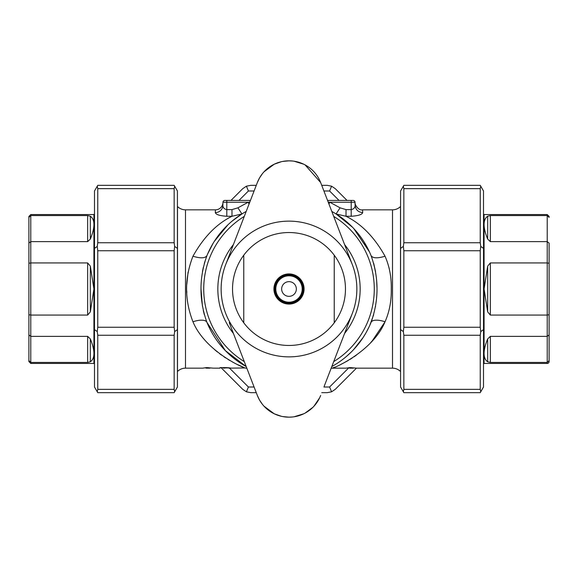 <?xml version="1.0" encoding="UTF-8"?>
<svg xmlns="http://www.w3.org/2000/svg" width="578" height="578" viewBox="0 0 578 578"><rect width="100%" height="100%" fill="white"/><g stroke="black" fill="none" stroke-linecap="round" stroke-linejoin="round"><path stroke-width="0.87" d="M287.533 274.507A14.566 14.566 0 0 1 303.493 287.533A14.566 14.566 0 0 1 290.467 303.493A14.566 14.566 0 0 1 274.507 290.467A14.566 14.566 0 0 1 287.533 274.507M287.483 274.001A15.079 15.079 0 0 1 303.999 287.483A15.079 15.079 0 0 1 290.517 303.999A15.079 15.079 0 0 1 274.001 290.517A15.079 15.079 0 0 1 287.483 274.001A15.079 15.079 0 0 1 303.999 287.483A15.079 15.079 0 0 1 290.517 303.999M287.671 275.872A13.193 13.193 0 0 1 302.128 287.671A13.193 13.193 0 0 1 290.329 302.128A13.193 13.193 0 0 1 275.872 290.329A13.193 13.193 0 0 1 287.671 275.872M288.256 281.688A7.348 7.348 0 0 1 296.312 288.256A7.348 7.348 0 0 1 289.744 296.312A7.348 7.348 0 0 1 281.688 289.744A7.348 7.348 0 0 1 288.256 281.688M334.236 322.799A56.471 56.471 0 0 1 243.764 322.799L243.764 255.201A56.471 56.471 0 0 1 334.236 255.201L334.236 322.799A56.471 56.471 0 0 0 334.236 255.201M30.786 214.554L28.9 216.439L28.9 243.1L30.786 241.64L30.786 262.932L28.9 263.279L28.9 360.621L28.9 217.379L30.786 215.572L30.786 214.554L93.925 214.554L93.925 353.476C93.918 357.377 92.711 360.152 90.32 361.799L87.654 362.428L30.786 362.428L30.786 363.446L28.9 361.561L28.9 360.621L30.786 362.428L30.786 336.36L87.654 336.36L90.32 338.903C92.711 344.698 93.918 349.56 93.925 353.476L93.925 363.446L94.489 364.017M256.271 185.336L250.744 185.336L246.416 186.195L242.746 188.652L230.983 200.414M549.1 361.561L549.1 360.621L549.1 361.561A1.886 1.886 0 0 1 547.214 363.446L484.075 363.446L484.075 214.554L483.511 213.983M484.075 363.446L483.511 364.017M328.188 202.083L329.814 202.235L340.074 207.827L346.012 209.612L346.012 216.273C361.402 223.881 374.414 237.197 385.042 256.227C389.435 266.27 391.516 277.194 391.27 289C391.508 300.835 389.435 311.759 385.042 321.773L385.056 321.736M340.074 207.827L336.064 213.954L346.012 216.273L351.2 216.273C358.338 215.782 362.168 214.554 362.681 212.581L362.579 209.836L392.505 209.836A11.307 11.307 0 0 0 400.496 206.527L400.576 206.447M400.576 371.553L400.496 371.473A11.307 11.307 0 0 0 392.505 368.164L356.771 368.164L349.827 367.601L346.02 368.164L331.172 368.193M245.274 367.948L228.715 368.157L230.665 368.034L226.901 367.637L220.037 367.601L220.037 368.164L213.448 368.164L206.505 367.601L202.697 368.164L185.495 368.164A11.307 11.307 0 0 0 177.504 371.473L177.424 371.553M177.424 206.447L177.504 206.527A11.307 11.307 0 0 0 185.495 209.836L215.421 209.836A7.536 7.536 -178 0 0 222.956 202.56M223.419 368.15L228.491 367.709M205.248 367.911L210.898 367.911M348.57 367.911L354.22 367.911M227.284 368.056L227.284 367.651M228.715 368.157L228.715 367.731M208.073 368.041L208.073 367.601M215.421 209.836L215.319 212.581A7.536 7.276 -178 0 0 222.855 205.566L222.971 202.235L226.8 202.235L226.8 200.414L224.849 200.414A1.886 1.886 0 0 0 222.971 202.235L222.812 206.678M351.395 368.041L351.395 367.601M362.681 212.581C358.252 212.162 355.737 209.828 355.145 205.566L355.029 202.235A1.886 1.886 0 0 0 353.151 200.414L351.2 200.414L351.2 202.235L355.029 202.235L355.145 205.566C355 207.755 353.678 209.099 351.2 209.612L351.2 202.235L329.814 202.235L328.954 204.063M222.855 205.566C223 207.748 224.315 209.099 226.8 209.612L226.8 216.273L231.988 216.273L231.988 209.612L237.926 207.827L248.186 202.235L249.812 202.083M241.936 213.947L237.926 207.827M227.067 225.666L223.411 229.459M222.797 230.145L219.828 233.664M218.253 235.694L215.211 239.978M210.233 248.468L208.477 252.073M207.56 254.147L213.224 243.114M335.298 213.477L334.806 213.174M368.135 249.19L367.731 248.388M367.5 247.948L363.981 241.821M361.59 238.23L359.841 235.817M357.291 232.58L355.434 230.398M351.865 226.583L350.521 225.261M349.9 224.669L338.159 215.305M327.545 200.414L351.2 200.414M226.8 200.414L250.455 200.414M246.828 368.193L245.816 368.164C241.091 367.189 204.72 350.167 192.958 321.773C184.476 299.874 184.476 278.032 192.958 256.227C203.702 237.074 216.714 223.751 231.988 216.273L241.936 213.954L231.93 221.251M215.319 212.581C215.825 214.554 219.647 215.782 226.8 216.273M220.037 368.164L220.037 367.601M204.294 263.424L206.924 255.664C205.154 258.308 200.494 258.503 192.958 256.227L192.886 256.386M188.074 272.144L186.824 284.253M186.745 290.864L186.795 292.873M214.821 349.827L217.386 351.959M219.611 353.693L221.533 355.109M224.04 356.864L225.723 357.97M228.108 359.473L229.661 360.397M232.464 361.987L233.433 362.507M237.32 364.487L243.309 367.16M204.301 314.598L203.283 310.509M202.452 306.304L201.014 289.007M201.014 288.79L201.021 287.7M202.473 271.566L203.304 267.39M332.726 367.948L334.676 367.167M340.695 364.48L344.358 362.623M345.666 361.915L348.216 360.47M349.986 359.415L352.248 357.992M353.967 356.857L356.33 355.21M370.845 342.436L372.116 341.042M372.218 340.926L384.955 321.953M389.897 271.992L389.023 267.693M385.049 256.249L385.042 256.227C377.506 258.503 372.846 258.308 371.076 255.664A88.586 88.586 0 0 0 331.801 211.44A88.586 88.586 0 0 1 371.076 255.664L370.267 253.735M373.699 263.402L375.527 271.566M376.646 280.446L376.979 287.7M375.534 306.376L375.462 306.81M373.641 314.793L369.898 325.089M249.046 204.063L248.186 202.235L226.8 202.235L226.8 209.612L231.988 209.612M214.257 241.452L227.84 224.914M206.924 255.664A88.586 88.586 0 0 1 246.199 211.44A88.586 88.586 0 0 0 206.924 255.664C198.998 277.83 198.998 300.061 206.924 322.336A88.586 88.586 0 0 0 246.199 366.56L225.341 350.608L206.924 322.336A15.079 5.852 -22.1 0 0 192.958 321.773M371.076 255.664C379.002 277.837 379.002 300.061 371.076 322.336A88.586 88.586 0 0 1 331.801 366.56A88.586 88.586 0 0 0 371.076 322.336A15.079 5.852 22.1 0 1 385.042 321.773C373.359 350.109 336.858 367.218 332.184 368.164M369.291 326.425L366.004 332.798M365.99 332.812L363.129 337.494M363.129 337.501L353.642 349.567M351.402 351.879L346.59 356.308M336.064 213.954L352.558 227.299M353.758 228.556L369.414 251.842M305.076 164.882L320.653 182.547L324.2 191.737M282.671 161.428L289 160.836A33.929 33.929 0 0 0 257.347 182.547L259.529 177.952L262.369 173.74M264.038 171.789L274.203 164.231M274.21 164.224L281.399 161.696M257.347 182.547L225.695 264.572A67.85 67.85 0 0 1 352.305 264.572L320.653 182.547A33.929 33.929 0 0 0 289 160.836L292.67 161.031M294.072 161.219L303.782 164.224M324.2 386.263L352.305 313.428A67.85 67.85 0 0 1 225.695 313.428A67.85 67.85 0 0 1 225.695 264.572L229.242 255.382M229.242 322.618L257.347 395.453A33.929 33.929 0 0 0 289 417.164L282.671 416.572M319.634 397.816L313.962 406.211M312.9 407.317L305.076 413.118M303.782 413.776L294.072 416.781M292.67 416.969L289 417.164A33.929 33.929 0 0 0 320.653 395.453M281.399 416.305L274.21 413.776M274.203 413.769L264.038 406.211M262.369 404.26L259.529 400.048L257.347 395.453M352.305 313.428A67.85 67.85 0 0 0 352.305 264.572M490.346 362.428L487.68 361.799C485.289 360.152 484.082 357.377 484.075 353.476C484.082 349.56 485.289 344.698 487.68 338.903L490.346 336.36L547.214 336.36L549.1 334.9L549.1 360.621L547.214 362.428L490.346 362.428L490.346 336.36M547.214 363.446L547.214 315.068L490.346 315.068L487.68 311.896L484.075 289L487.68 266.104L490.346 262.932L547.214 262.932L547.214 241.64L490.346 241.64L487.68 239.097C485.289 233.302 484.082 228.44 484.075 224.524C484.082 220.623 485.289 217.848 487.68 216.201L490.346 215.572L547.214 215.572L547.214 214.554L549.1 216.439L549.1 217.379L547.214 215.572L547.214 241.64L549.1 243.1L549.1 263.279L547.214 262.932L547.214 315.068L549.1 314.721L549.1 334.9L549.1 263.279L549.1 314.721M549.1 217.379L549.1 216.439M549.1 263.279L549.1 243.1M403.841 250.744L403.35 246.416L403.841 242.746L480.246 242.746L480.744 246.416L480.246 250.744L403.841 250.744L403.841 327.256L480.246 327.256L480.744 331.584L480.246 335.254L403.841 335.254L403.35 331.584L403.841 327.256M403.841 392.664L403.35 391.805L403.841 389.348L480.246 389.348L480.744 391.805L480.246 392.664L403.841 392.664M403.841 188.652L403.35 186.195L403.841 185.336L480.246 185.336L480.744 186.195L480.246 188.652L403.841 188.652L403.841 242.746M480.744 186.195L483.511 190.993L483.511 387.007L480.744 391.805M480.246 242.746L480.246 188.652M480.744 246.416L483.511 248.403M480.246 327.256L480.246 250.744M480.744 331.584L483.511 329.597M480.246 389.348L480.246 335.254M403.35 391.805L400.576 387.007L400.576 190.993L403.35 186.195M400.576 248.403L403.35 246.416M400.576 329.597L403.35 331.584M403.841 335.254L403.841 389.348M321.729 392.664L327.256 392.664L331.584 391.805L335.254 389.348L356.445 368.157M220.998 367.601L242.746 389.348L246.416 391.805L250.744 392.664L256.271 392.664M347.017 200.414L335.254 188.652L331.584 186.195L327.256 185.336L321.729 185.336M254.089 190.993L248.403 190.993L246.416 186.195M248.403 190.993L238.981 200.414M339.019 200.414L329.597 190.993L331.584 186.195M329.597 190.993L323.911 190.993M246.416 391.805L248.403 387.007L254.089 387.007M229.553 368.157L248.403 387.007M331.584 391.805L329.597 387.007L348.57 368.034M323.911 387.007L329.597 387.007M90.32 239.097L90.32 216.201L87.654 215.572L90.32 216.201C92.711 217.848 93.918 220.623 93.925 224.524C93.918 228.44 92.711 233.302 90.32 239.097L87.654 241.64L30.786 241.64L30.786 215.572L87.654 215.572L87.654 241.64M28.9 314.721L30.786 315.068L30.786 262.932L87.654 262.932L90.32 266.104L93.925 289L90.32 311.896L87.654 315.068L30.786 315.068L30.786 336.36L28.9 334.9M28.9 243.1L28.9 252.716M97.754 392.664L174.159 392.664L97.754 392.664L97.256 391.805L97.754 389.348L174.159 389.348L174.65 391.805L174.159 392.664M174.159 327.256L174.65 331.584L174.159 335.254L97.754 335.254L97.256 331.584L97.754 327.256L174.159 327.256L174.159 250.744L97.754 250.744L97.256 246.416L97.754 242.746L174.159 242.746L174.65 246.416L174.159 250.744M174.159 185.336L174.65 186.195L174.159 188.652L97.754 188.652L97.256 186.195L97.754 185.336L174.159 185.336M97.256 391.805L94.489 387.007L94.489 190.993L97.256 186.195M97.754 188.652L97.754 242.746M94.489 248.403L97.256 246.416M97.754 250.744L97.754 327.256M94.489 329.597L97.256 331.584M97.754 335.254L97.754 389.348M174.65 186.195L177.424 190.993L177.424 387.007L174.65 391.805M174.159 242.746L174.159 188.652M174.65 246.416L177.424 248.403M174.65 331.584L177.424 329.597M174.159 389.348L174.159 335.254M243.764 322.799A56.471 56.471 0 0 1 243.764 255.201M303.493 287.533L303.999 287.483M274.507 290.467L274.001 290.517M287.62 275.359A13.706 13.706 0 0 1 302.641 287.62A13.706 13.706 0 0 1 290.38 302.641A13.706 13.706 0 0 1 275.359 290.38A13.706 13.706 0 0 1 287.62 275.359M344.575 244.552A71.166 71.166 0 0 1 344.575 333.448M333.708 216.389A85.269 85.269 0 0 1 333.708 361.611M392.505 209.836L392.505 368.164M400.496 206.527L400.496 371.473M355.029 202.235A1.886 1.886 0 0 0 353.151 200.414M177.504 371.473L177.504 206.527M346.012 209.612L351.2 209.612L351.2 216.273M185.495 368.164L185.495 209.836M206.924 322.336A88.586 88.586 0 0 0 246.199 366.56M244.292 361.611A85.269 85.269 0 0 1 244.292 216.389M233.425 333.448A71.166 71.166 0 0 1 233.425 244.552M487.68 361.799L487.68 338.903M490.346 262.932L490.346 315.068M487.68 311.896L487.68 266.104M490.346 215.572L490.346 241.64M487.68 239.097L487.68 216.201M87.654 315.068L87.654 262.932M90.32 266.104L90.32 311.896M87.654 362.428L87.654 336.36M90.32 338.903L90.32 361.799M93.925 214.554L94.489 213.983M206.187 368.164L209.959 368.164M349.509 368.164L353.281 368.164M362.579 209.836C357.999 210.869 354.336 203.528 355.044 202.56L355.044 202.567M547.214 214.554L484.075 214.554M30.786 363.446L93.925 363.446"/></g></svg>
